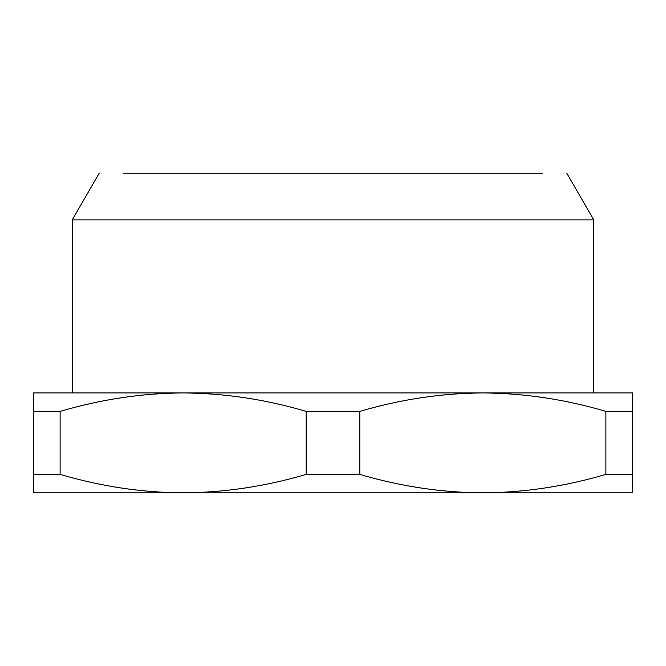 <?xml version="1.0" encoding="UTF-8"?>
<svg xmlns="http://www.w3.org/2000/svg" width="666" height="666" viewBox="0 0 666 666"><rect width="100%" height="100%" fill="white"/><g stroke="black" fill="none" stroke-linecap="round" stroke-linejoin="round"><path stroke-width="1" d="M333 173.16L123.21 173.16L333 173.16M123.21 173.16L542.79 173.16M566.766 173.16L593.739 219.88L72.261 219.88L99.234 173.16M72.261 392.94L72.261 219.88M593.739 219.88L593.739 392.94M60.115 411.397L60.115 474.383C100.799 486.413 141.808 492.565 183.15 492.84C224.425 492.574 265.443 486.421 306.185 474.383L306.185 411.397C265.501 399.367 224.492 393.215 183.15 392.94C141.875 393.206 100.857 399.359 60.115 411.397L33.3 411.397L33.3 392.94L632.7 392.94L632.7 411.397L605.885 411.397C565.201 399.367 524.192 393.215 482.85 392.94C441.575 393.206 400.557 399.359 359.815 411.397L359.815 474.383C400.499 486.413 441.508 492.565 482.85 492.84C524.125 492.574 565.143 486.421 605.885 474.383L605.885 411.397M33.3 392.94L33.3 393.731M306.185 411.397L359.815 411.397M632.7 411.397L632.7 492.84L33.3 492.84L33.3 411.397M632.7 492.84L632.7 492.049M632.7 474.383L605.885 474.383M60.115 474.383L33.3 474.383M306.185 474.383L359.815 474.383"/></g></svg>
